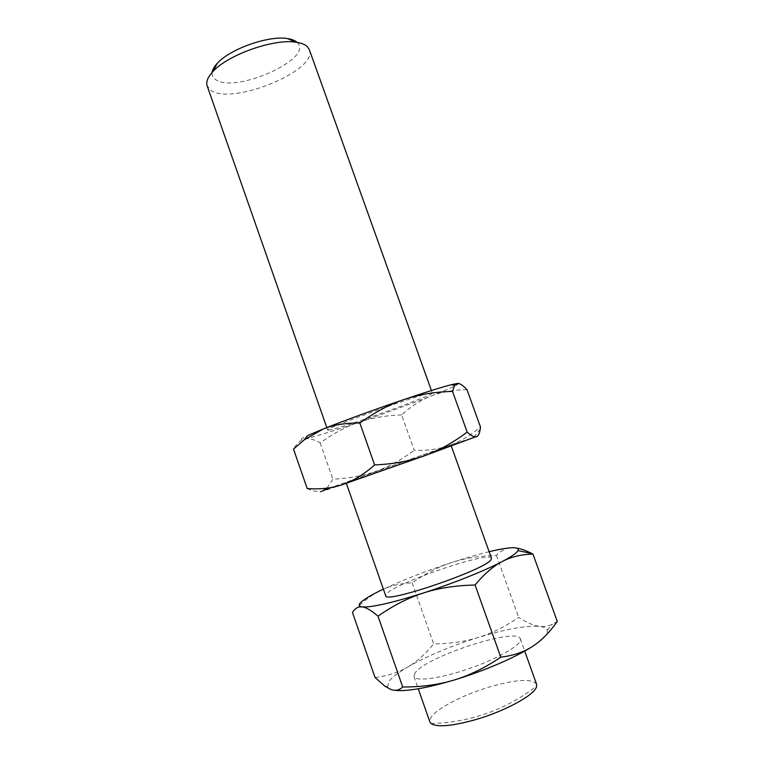 <?xml version="1.0" encoding="UTF-8"?>
<svg xmlns="http://www.w3.org/2000/svg" width="764" height="764" viewBox="0 0 764 764"><rect width="100%" height="100%" fill="white"/><g stroke="black" fill="none" stroke-linecap="round" stroke-linejoin="round"><path stroke-width="0.57" stroke-dasharray="3.82 2.86" d="M309.353 49.689C318.464 70.498 231.129 105.976 210.721 90.19L207.159 85.874M297.034 42.354L297.158 42.478C314.883 58.541 233.994 94.45 215.333 79.341C212.85 77.584 211.781 75.283 212.115 72.427M491.472 558.255C490.431 550.682 398.331 581.805 386.985 593.408L385.677 595.719M450.359 445.842C443.578 448.926 342.368 484.662 346.102 482.667L347.916 481.874C361.324 476.488 452.355 444.381 451.085 445.488L450.359 445.842M536.567 684.191C531.954 678.442 516.397 679.32 489.905 686.836C463.185 694.686 435.49 708.982 430.619 717.959L429.884 721.97M414.928 673.16L413.983 676.551C415.425 681.679 438.584 678.881 466.059 669.656C493.534 660.497 517.877 647.356 520.198 640.91L520.351 638.885C517.629 626.642 424.765 657.04 414.928 673.16M375.057 677.506C387.72 675.892 398.588 672.415 407.661 667.067C398.655 672.31 392.543 676.961 389.315 681.001L387.529 686.76L390.882 689.472L393.746 690.198M532.718 646.296C541.275 640.709 546.126 636.145 547.253 632.621L547.33 630.166C546.613 628.151 544.073 626.891 539.709 626.375C544.13 626.9 548.361 626.213 552.382 624.303L557.262 621.39M329.733 429.951L327.68 430.056C322.895 429.005 423.552 392.944 431.412 392.925L432.3 393.011C434.63 394.873 344.096 427.439 329.733 429.951M467.024 389.707C453.157 389.898 441.172 392.008 431.058 396.029C420.888 400.03 411.08 406.333 401.635 414.919L414.222 450.302C426.914 450.77 438.45 449.222 448.821 445.66C459.164 442.146 469.717 435.938 480.48 427.028M326.925 488.158L332.865 479.2C349.196 478.398 363.683 475.714 376.346 471.159C389.038 466.623 401.663 459.67 414.222 450.302M307.224 488.578C313.813 491.567 319.065 492.255 322.991 490.641C315.169 493.716 321.673 491.701 342.501 484.596M401.635 414.919C385.982 415.435 371.801 417.851 359.09 422.196C346.388 426.484 333.419 433.389 320.173 442.881C314.243 439.415 309.181 438.116 304.989 438.966C300.806 439.768 296.976 443.149 293.51 449.108M320.173 442.881L332.865 479.2M477.376 436.177L448.821 445.66L331.289 487.489M457.531 383.413C460.883 383.557 452.059 387.768 431.058 396.029C409.533 404.423 385.543 413.143 359.09 422.196C332.77 431.144 314.739 436.741 304.989 438.966C299.373 440.14 300.271 438.994 307.701 435.537M516.435 548.055L511.441 547.778C505.787 548.103 500.783 550.634 496.428 555.39C479.611 555.858 464.655 558.255 451.553 562.571C438.412 566.859 425.281 573.611 412.149 582.836C400.603 583.324 390.156 585.845 380.825 590.381C371.514 594.86 362.06 602.223 352.452 612.47M412.149 582.836L433.656 643.89C450.053 643.746 464.894 641.617 478.168 637.491C491.443 633.413 504.937 626.728 518.66 617.427C526.635 622.66 533.644 625.64 539.709 626.375C526.205 625.382 505.692 629.087 478.168 637.491C450.626 646.172 427.124 656.028 407.661 667.067C416.781 661.729 425.443 654.003 433.656 643.89M496.428 555.39L518.66 617.427M489.122 551.704C477.968 554.416 465.438 558.035 451.553 562.571C425.691 571.109 402.972 579.962 383.385 589.149M346.102 482.667L346.312 483.278M413.983 676.551L418.271 688.784M430.972 723.508C449.413 723.116 467.377 719.955 484.853 714.034C503.686 707.579 520.962 698.258 536.691 686.062M387.529 686.76L385.075 686.311M326.801 427.573L327.68 430.056M473.728 437.247L480.203 429.292M431.412 390.528L432.3 393.011M547.33 630.166L552.382 624.303M520.351 638.885L524.715 651.09M451.085 445.488L451.304 446.1"/><path stroke-width="1.15" d="M326.801 427.573L207.159 85.874C205.841 81.939 207.712 77.212 212.793 71.701C227.481 54.903 274.066 38.401 296.05 42.211C301.369 42.965 305.18 44.484 307.472 46.776L309.353 49.689L431.412 390.528M212.115 72.427C212.487 69.686 214.197 66.669 217.243 63.393C229.735 49.077 268.661 35.297 287.369 38.553C291.8 39.193 295.019 40.463 297.034 42.354M346.312 483.278L385.677 595.719C384.235 604.343 486.62 569.323 491.08 559.573L491.472 558.255L451.304 446.1M418.271 688.784L429.884 721.97L430.972 723.508C436.96 727.49 451.763 726.23 475.389 719.698C505.329 711.122 535.001 694.762 536.567 686.607L536.567 684.191L524.715 651.09M352.452 612.47C354.525 609.099 357.017 607.237 359.92 606.883L362.126 606.902C366.013 607.304 371.304 610.388 377.989 616.166C393.068 605.604 408.177 597.887 423.304 593.017C438.402 588.108 455.659 585.444 475.074 585.014L500.792 657.183C484.92 667.851 469.325 675.481 454.017 680.075C438.698 684.706 421.604 687.027 402.723 687.017C399.18 690.303 395.236 691.124 390.882 689.472L385.075 686.311L375.057 677.506L352.452 612.47M383.385 589.149L380.825 590.381C371.619 594.879 365.23 598.632 361.668 601.64C358.927 604.009 358.459 605.613 360.274 606.463L362.126 606.902C371.371 607.6 391.76 602.968 423.304 593.017C452.823 583.534 484.949 570.66 502.292 561.502C511.135 556.832 516.311 553.298 517.82 550.882L517.973 550.615C518.995 548.456 516.817 547.511 511.441 547.778C506.179 548.084 498.739 549.392 489.122 551.704M475.074 585.014C484.185 573.993 493.257 566.153 502.292 561.502C511.355 556.775 521.583 554.311 532.966 554.091L531.83 553.508C525.871 550.5 520.742 548.686 516.435 548.055M532.966 554.091L557.262 621.39C549.669 632.296 541.495 640.604 532.718 646.296C523.989 652.007 513.351 655.636 500.792 657.183M452.527 391.397L454.599 385.4L457.531 383.413C459.832 383.27 462.994 385.371 467.024 389.707L480.48 427.028L480.203 429.292C479.601 433.36 478.426 435.795 476.679 436.588C474.673 437.543 471.493 436.043 467.157 432.071C452.976 442.767 438.67 450.703 424.23 455.86C409.838 461.055 393.307 464.082 374.627 464.951C363.731 474.501 353.025 481.053 342.501 484.596C331.939 488.186 320.183 489.523 307.224 488.578L293.51 449.108L304.101 439.949L323.067 429.062C333.324 424.879 345.586 422.874 359.854 423.036C374.943 412.178 389.707 404.318 404.156 399.467C418.615 394.568 434.735 391.875 452.527 391.397L467.157 432.071M359.854 423.036L374.627 464.951M331.289 487.489L322.991 490.641L326.925 488.158M342.501 484.596L424.23 455.86L477.376 436.177M304.101 439.949L307.701 435.537L323.067 429.062C342.921 421.079 376.003 408.998 404.156 399.467C425.949 392.113 441.649 387.195 451.266 384.703L457.531 383.413M377.989 616.166L402.723 687.017M393.746 690.198C405.331 691.831 425.424 688.459 454.017 680.075C483.898 671.098 515.901 657.269 532.718 646.296M217.243 63.393L212.793 71.701M287.369 38.553L296.05 42.211M451.266 384.703L454.599 385.4M517.973 550.615L531.83 553.508"/></g></svg>
